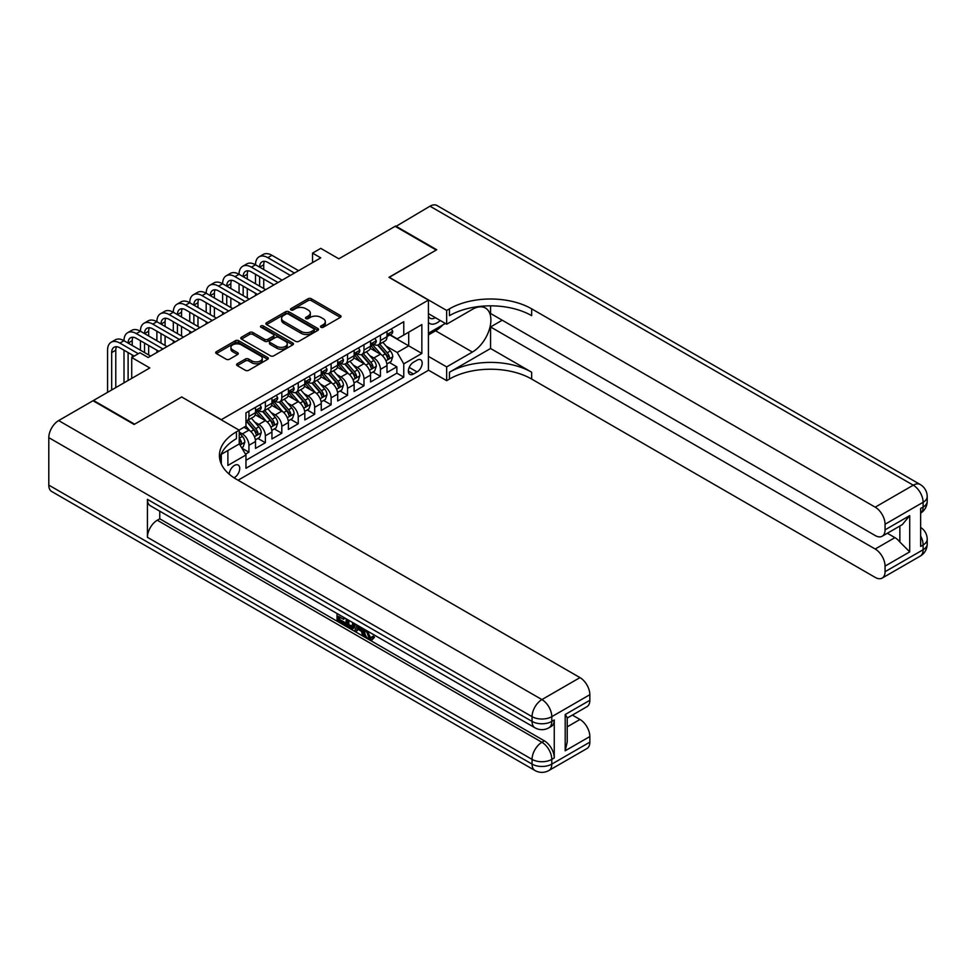 <?xml version="1.0" encoding="UTF-8"?>
<svg xmlns="http://www.w3.org/2000/svg" width="976" height="976" viewBox="0 0 976 976"><rect width="100%" height="100%" fill="white"/><g stroke="black" fill="none" stroke-linecap="round" stroke-linejoin="round"><path stroke-width="1.46" d="M320.97 327.265A1.598 0.927 0 0 0 323.227 327.265L340.368 317.371A2.281 1.318 0 0 0 341.039 316.431A2.281 1.318 0 0 0 340.368 315.504L311.332 298.741A2.281 1.318 0 0 0 308.099 298.741L290.958 308.636A1.598 0.927 0 0 0 290.494 309.282A1.598 0.927 0 0 0 290.958 309.941A1.598 0.927 0 0 0 293.215 309.941L295.435 308.66A7.296 4.221 0 0 1 305.769 308.66L308.184 310.051A7.296 4.221 0 0 1 310.319 313.04A7.296 4.221 0 0 1 308.184 316.017L305.964 317.298A1.598 0.927 0 0 0 305.5 317.944A1.598 0.927 0 0 0 305.964 318.603A1.598 0.927 0 0 0 308.221 318.603L310.441 317.322A7.296 4.221 0 0 1 320.775 317.322L323.19 318.713A7.296 4.221 0 0 1 325.325 321.702A7.296 4.221 0 0 1 323.19 324.679L320.97 325.96A1.598 0.927 0 0 0 320.506 326.606A1.598 0.927 0 0 0 320.97 327.265L320.97 325.96M234.033 477.789A7.442 4.294 120 0 0 234.46 477.557A7.442 4.294 120 0 0 239.327 471.005A7.442 4.294 120 0 0 238.181 465.04A7.442 4.294 120 0 0 234.46 465.418A7.442 4.294 120 0 0 229.214 474.19M237.278 363.755A2.281 1.318 0 0 0 236.607 364.682A2.281 1.318 0 0 0 237.278 365.622L245.415 370.319A2.281 1.318 0 0 0 248.648 370.319L267.68 359.327A2.281 1.318 0 0 0 268.351 358.399A2.281 1.318 0 0 0 267.68 357.472L238.644 340.697A2.281 1.318 0 0 0 235.411 340.697L216.379 351.689A2.281 1.318 0 0 0 215.708 352.629A2.281 1.318 0 0 0 216.379 353.556L226.225 359.241A2.281 1.318 0 0 0 229.445 359.241L237.595 354.532A2.281 1.318 0 0 0 238.266 353.605A2.281 1.318 0 0 0 237.595 352.665L232.715 349.859A6.1 3.526 0 0 1 230.922 347.358A6.1 3.526 0 0 1 234.691 344.101A6.1 3.526 0 0 1 241.34 344.87L260.47 355.911A6.1 3.526 0 0 1 262.251 358.399A6.1 3.526 0 0 1 258.481 361.657A6.1 3.526 0 0 1 251.832 360.888L248.648 359.046A2.281 1.318 0 0 0 245.415 359.046L237.278 363.755L237.278 365.622L245.415 360.949L245.415 359.046M181.865 397.086L221.308 419.668L428.427 300.096L388.973 277.318L436.235 250.039L395.146 226.31L338.843 258.811L320.762 248.368L312.54 253.113L320.762 257.859L148.169 357.509L139.946 352.763L131.723 357.509L131.723 378.383M181.865 396.89L134.603 424.182L93.513 400.453L149.804 367.952L131.723 357.509M295.594 341.356A2.281 1.318 0 0 0 298.827 341.356L317.859 330.364A2.281 1.318 0 0 0 318.53 329.424A2.281 1.318 0 0 0 317.859 328.497L288.823 311.734A2.281 1.318 0 0 0 285.59 311.734L266.558 322.727A2.281 1.318 0 0 0 265.887 323.654A2.281 1.318 0 0 0 266.558 324.581L295.594 341.356M261.629 327.607A1.598 0.927 0 0 1 263.252 327.838L263.252 325.935L292.776 342.979A2.281 1.318 0 0 1 293.447 343.918A2.281 1.318 0 0 1 292.776 344.845L273.731 355.837A2.281 1.318 0 0 1 270.511 355.837L241.462 339.075L241.462 337.208A2.281 1.318 0 0 0 240.804 338.135A2.281 1.318 0 0 0 241.462 339.075M241.462 337.208L249.612 332.499A2.281 1.318 0 0 1 252.845 332.499L264.618 339.306A2.281 1.318 0 0 0 267.851 339.306L273.256 336.183A2.281 1.318 0 0 0 273.927 335.256A2.281 1.318 0 0 0 273.256 334.317L260.995 327.241A1.598 0.927 0 0 1 260.519 326.594A1.598 0.927 0 0 1 261.507 325.74A1.598 0.927 0 0 1 263.252 325.935M245.513 454.194L248.929 452.217L242.109 448.289M239.23 432.1L242.353 433.905A9.296 5.368 60 0 1 248.929 445.3L255.505 441.494L255.505 448.423L265.362 442.738L257.884 438.419M254.663 422.035L258.786 424.414A9.296 5.368 60 0 1 265.362 435.808L271.938 432.014L271.938 438.932L281.808 433.246L274.329 428.928M271.096 412.543L275.232 414.922A9.296 5.368 60 0 1 281.808 426.317L288.384 422.523L288.384 429.44L298.241 423.755L290.763 419.436M287.542 403.051L291.665 405.43A9.296 5.368 60 0 1 298.241 416.825L304.817 413.031L304.817 419.961L314.675 414.263L307.196 409.944M303.975 393.56L308.099 395.951A9.296 5.368 60 0 1 314.675 407.334L321.25 403.539L321.25 410.469L331.12 404.772L323.642 400.453M320.409 384.068L324.544 386.459A9.296 5.368 60 0 1 331.12 397.842L337.696 394.048L337.696 400.977L347.554 395.28L340.075 390.961M336.854 374.577L340.978 376.968A9.296 5.368 60 0 1 347.554 388.35L354.129 384.556L354.129 391.486L363.987 385.788L356.508 381.47M353.288 365.097L357.411 367.476A9.296 5.368 60 0 1 363.987 378.859L370.563 375.065L370.563 381.994L380.433 376.297L380.433 369.379A9.296 5.368 -120 0 0 373.857 357.985L369.721 355.606M372.954 371.978L380.433 376.297M255.505 441.494A9.296 5.368 -120 0 0 248.929 430.111L244 427.268M271.938 432.014A9.296 5.368 -120 0 0 265.362 420.619L255.2 414.751M288.384 422.523A9.296 5.368 -120 0 0 281.808 411.128L271.633 405.26M304.817 413.031A9.296 5.368 -120 0 0 298.241 401.636L288.079 395.768M321.25 403.539A9.296 5.368 -120 0 0 314.675 392.145L304.512 386.276M337.696 394.048A9.296 5.368 -120 0 0 331.12 382.665L320.945 376.785M354.129 384.556A9.296 5.368 -120 0 0 347.554 373.174L337.391 367.305M370.563 375.065A9.296 5.368 -120 0 0 363.987 363.682L353.824 357.814M417.081 360.168L413.47 362.255A7.21 4.16 120 0 0 408.761 368.611A7.21 4.16 120 0 0 409.859 374.381A7.21 4.16 120 0 0 413.47 374.028L417.081 371.941A7.21 4.16 120 0 0 421.791 365.585A7.21 4.16 120 0 0 420.693 359.815A7.21 4.16 120 0 0 417.081 360.168M221.308 464.051L221.308 454.304M238.083 480.216L428.427 370.319L428.427 300.096M239.23 443.677L245.964 454.975L245.964 468.26L403.771 377.151L403.771 363.865L397.195 352.482L386.167 346.114M245.964 454.975L227.884 465.418L227.884 450.509M239.071 430.111L245.964 426.122L245.964 412.836L403.771 321.726L403.771 335.024L421.852 324.581L421.852 353.434L403.771 363.865M258.701 410.701L258.786 410.75A9.296 5.368 60 0 0 263.435 411.213L270.01 407.419A9.296 5.368 -120 0 0 271.938 403.161L271.938 397.842M275.147 401.209L275.232 401.258A9.296 5.368 60 0 0 279.88 401.722L286.456 397.927A9.296 5.368 -120 0 0 288.384 393.67L288.384 388.35M291.58 391.718L291.665 391.766A9.296 5.368 60 0 0 296.314 392.23L302.889 388.436A9.296 5.368 -120 0 0 304.817 384.178L304.817 378.859M308.013 382.226L308.099 382.275A9.296 5.368 60 0 0 312.747 382.738L319.323 378.944A9.296 5.368 -120 0 0 321.25 374.686L321.25 369.367M324.459 372.734L324.544 372.795A9.296 5.368 60 0 0 329.193 373.247L335.768 369.453A9.296 5.368 -120 0 0 337.696 365.195L337.696 359.888M340.892 363.255L340.978 363.304A9.296 5.368 60 0 0 345.626 363.755L352.202 359.961A9.296 5.368 -120 0 0 354.129 355.703L354.129 350.396M357.326 353.763L357.411 353.812A9.296 5.368 60 0 0 362.059 354.276L368.635 350.469A9.296 5.368 -120 0 0 370.563 346.212L370.563 340.905M245.964 460.294L396.866 373.174L396.866 366.805L387.008 372.503L387.008 365.573A9.296 5.368 -120 0 0 380.433 354.19L370.258 348.322M373.771 344.272L373.857 344.321A9.296 5.368 -120 0 0 378.505 344.784A9.296 5.368 -120 0 0 380.433 340.526L380.433 335.207M378.505 344.784L385.081 340.978A9.296 5.368 -120 0 0 387.008 336.732L387.008 331.413M248.929 411.128L248.929 416.447A9.296 5.368 60 0 1 247.001 420.705A9.296 5.368 60 0 1 245.964 421.071M247.001 420.705L253.577 416.911A9.296 5.368 -120 0 0 255.505 412.653L255.505 407.334M265.362 401.636L265.362 406.955A9.296 5.368 60 0 1 263.435 411.213M281.808 392.145L281.808 397.464A9.296 5.368 60 0 1 279.88 401.722M298.241 382.653L298.241 387.972A9.296 5.368 60 0 1 296.314 392.23M314.675 373.174L314.675 378.481A9.296 5.368 60 0 1 312.747 382.738M331.12 363.682L331.12 368.989A9.296 5.368 60 0 1 329.193 373.247M347.554 354.19L347.554 359.497A9.296 5.368 60 0 1 345.626 363.755M363.987 344.699L363.987 350.018A9.296 5.368 60 0 1 362.059 354.276M363.987 378.859L363.987 385.788M347.554 388.35L347.554 395.28M331.12 397.842L331.12 404.772M314.675 407.334L314.675 414.263M298.241 416.825L298.241 423.755M281.808 426.317L281.808 433.246M265.362 435.808L265.362 442.738M248.929 445.3L248.929 452.217M397.195 352.482L408.7 345.833L408.7 332.169L421.852 324.581M389.875 334.963L421.852 353.434M390.205 334.78L397.195 338.818L403.771 335.024M312.54 253.113L312.54 262.605M389.387 362.499L396.866 366.805M396.866 373.174L403.771 377.151M321.604 327.485L323.19 326.582A7.296 4.221 0 0 0 325.325 323.593L325.325 321.702M310.319 313.04L310.319 314.931A7.296 4.221 0 0 1 308.184 317.92L306.598 318.823M340.343 317.383L311.332 300.632A2.281 1.318 0 0 0 308.099 300.632L291.592 310.161M317.834 330.376L288.823 313.625A2.281 1.318 0 0 0 285.59 313.625L266.582 324.605L266.558 322.727M313.833 330.083A1.598 0.927 0 0 0 314.296 329.424A1.598 0.927 0 0 0 313.833 328.778L288.335 314.065A1.598 0.927 0 0 0 286.078 314.065L283.735 315.407A7.296 4.221 0 0 0 281.6 318.396A7.296 4.221 0 0 0 283.735 321.372L301.169 331.437A7.296 4.221 0 0 0 311.49 331.437L313.833 330.083L313.833 331.974A1.598 0.927 0 0 0 314.296 331.328L314.296 329.424M281.6 318.396L281.6 320.287A7.296 4.221 0 0 0 283.735 323.276L283.735 321.372M313.833 331.974L311.49 333.328A7.296 4.221 0 0 1 301.169 333.328L283.735 323.276M241.499 339.087L249.612 334.402L249.612 332.499M273.927 335.256L273.927 337.147A2.281 1.318 0 0 1 273.256 338.086L267.851 341.197A2.281 1.318 0 0 1 264.618 341.197L252.845 334.402A2.281 1.318 0 0 0 249.612 334.402M263.252 327.838L292.739 344.87M276.842 346.358A6.1 3.526 0 0 0 283.491 347.127A6.1 3.526 0 0 0 287.261 343.869A6.1 3.526 0 0 0 285.48 341.38L278.733 337.489A2.281 1.318 0 0 0 275.513 337.489L270.108 340.612A2.281 1.318 0 0 0 269.437 341.539A2.281 1.318 0 0 0 270.108 342.466L276.842 346.358L276.842 348.261A6.1 3.526 0 0 0 283.491 349.018A6.1 3.526 0 0 0 287.261 345.772L287.261 343.869M269.437 341.539L269.437 343.442A2.281 1.318 0 0 0 270.108 344.369L270.108 342.466M276.842 348.261L270.108 344.369M262.251 358.399L262.251 360.303A6.1 3.526 0 0 1 258.481 363.548A6.1 3.526 0 0 1 251.832 362.791L248.648 360.949A2.281 1.318 0 0 0 245.415 360.949M230.922 347.358L230.922 349.262A6.1 3.526 0 0 0 232.715 351.75L232.715 349.859M237.595 352.665L237.595 354.532L232.715 351.75M267.68 357.472L267.68 359.327L238.644 342.6A2.281 1.318 0 0 0 235.411 342.6L216.404 353.568M386.862 363.95L391.108 361.498L392.755 356.752A6.161 3.562 -120 0 0 390.351 350.97L382.848 342.271M381.348 354.788L372.759 344.857M376.455 351.897L371.478 346.126A14.762 8.528 -120 0 0 371.014 345.614M377.663 345.114L385.264 353.91A6.161 3.562 60 0 1 387.46 358.155C388.387 359.388 389.046 359.009 389.424 357.009A6.161 3.562 -120 0 0 387.228 352.775L379.725 344.077M378.115 344.967L386.276 354.422A3.135 1.818 60 0 1 387.069 355.642L389.424 357.009M387.46 358.155L387.911 358.887M391.364 328.9L392.755 331.315A6.161 3.562 60 0 1 391.486 334.048L388.363 335.842A6.161 3.562 -120 0 0 389.424 334.426L389.302 333.877M107.567 392.34L107.567 350.201A17.434 10.065 60 0 1 111.179 342.222L115.29 339.843A17.434 10.065 60 0 1 124.001 340.709A17.434 10.065 60 0 1 127.612 332.731L131.723 330.364A17.434 10.065 60 0 1 140.434 331.218A17.434 10.065 60 0 1 144.045 323.239L148.157 320.872A17.434 10.065 60 0 1 156.88 321.726A17.434 10.065 60 0 1 160.491 313.747L164.602 311.381A17.434 10.065 60 0 1 173.313 312.247A17.434 10.065 60 0 1 176.924 304.256L181.036 301.889A17.434 10.065 60 0 1 189.747 302.755A17.434 10.065 60 0 1 193.358 294.776L197.469 292.397A17.434 10.065 60 0 1 206.192 293.264A17.434 10.065 60 0 1 209.803 285.285L213.915 282.906A17.434 10.065 60 0 1 222.626 283.772A17.434 10.065 60 0 1 226.237 275.793L230.348 273.414A17.434 10.065 60 0 1 239.059 274.28A17.434 10.065 60 0 1 242.67 266.302L246.782 263.923A17.434 10.065 60 0 1 255.505 264.789A17.434 10.065 60 0 1 259.116 256.81L263.227 254.443A17.434 10.065 60 0 1 271.938 255.297L298.571 270.669M259.116 256.81A17.434 10.065 60 0 1 267.827 257.676L294.459 273.048M387.204 336.134L387.228 336.134A6.161 3.562 -120 0 0 388.363 335.842M388.631 333.963L389.424 334.426C389.046 333.499 388.387 333.877 387.46 335.561A6.161 3.562 60 0 1 387.008 336.439M290.348 275.415L267.827 262.422A11.627 6.71 -120 0 0 262.019 261.849A11.627 6.71 -120 0 0 259.616 267.168L263.727 264.789L263.727 269.535M264.447 261.312A11.627 6.71 -120 0 0 263.727 264.789M259.616 276.659L259.616 286.139M263.727 279.026L263.727 288.518M255.505 295.545L255.505 293.264M255.505 283.772L255.505 274.28M428.427 322.47A15.116 8.723 120 0 0 431.88 324.166A15.116 8.723 120 0 0 440.237 320.482M428.427 316.187A10.346 5.978 120 0 0 430.099 318.225A10.346 5.978 120 0 0 431.612 318.701A10.346 5.978 120 0 0 435.357 317.664M445.361 323.446L428.427 333.219M395.634 226.591L429.989 206.192L913.255 485.194A13.945 8.052 120 0 1 920.222 484.511A13.945 13.945 0 0 1 927.2 496.589A13.945 8.052 180 0 1 923.113 502.286L885.061 524.246A13.945 8.052 -120 0 0 875.204 507.166L913.255 485.194A13.945 8.052 60 0 1 923.113 502.286L923.113 507.032L920.649 508.447L920.649 546.414L923.113 544.986L923.113 549.732A13.945 8.052 60 0 1 920.222 556.125L882.17 578.085A13.945 8.052 -120 0 0 885.061 571.704L923.113 549.732A13.945 8.052 0 0 0 927.2 544.035A13.945 13.945 0 0 1 920.222 556.125M395.634 226.029L436.723 249.746L389.143 277.416M428.427 356.374L446.666 366.903L472.396 352.055A26.157 15.104 120 0 0 489.476 329.01A26.157 15.104 120 0 0 485.475 308.05A26.157 15.104 120 0 0 472.396 309.343L446.666 324.203L446.666 310.441L449.46 308.831A58.121 33.55 180 0 1 531.652 308.831L875.204 507.166M446.666 366.903L446.666 380.664L449.46 379.054A58.121 33.55 180 0 1 531.652 379.054L875.204 577.402A13.945 8.052 -120 0 0 882.17 578.085M490.562 348.493L449.46 372.222A58.121 33.55 180 0 1 531.652 372.222L490.562 348.493L490.562 326.948L502.225 320.213M490.562 305.83L490.562 313.479L875.204 535.543A13.945 8.052 -120 0 0 882.17 536.239A13.945 8.052 -120 0 0 885.061 529.846L909.717 515.621L909.717 551.867L899.86 542.009L899.86 526.027M909.717 551.867L885.061 566.104L885.061 571.704M885.061 566.104A13.945 8.052 -120 0 0 875.204 549.024L894.919 537.63A13.945 8.052 60 0 1 899.86 542.009M490.562 326.948L875.204 549.024M429.989 206.192A13.945 8.052 -60 0 1 436.955 205.497L920.222 484.511M428.427 313.662L446.666 324.203M389.143 277.221L446.666 310.441M428.427 370.136L446.666 380.664M885.061 524.246L885.061 529.846M887.343 533.25L894.919 537.63M449.46 308.831L449.46 315.663A58.121 33.55 180 0 1 531.652 315.663L531.652 308.831M882.17 536.239L902.336 524.588L909.717 515.621M442.823 324.898A26.157 15.104 -60 0 1 435.577 330.791L428.427 334.927M367.305 630.947L370.355 637.328L371.502 637.718M366.122 630.325L369.05 638.084L370.965 638.316L373.125 636.071L374.516 637.243L372.051 639.841L369.172 639.475C366.146 637.413 364.621 634.559 364.609 630.911L364.719 629.508M358.082 629.422L356.13 631.789L354.654 630.947L357.143 625.14M363.401 628.751L365.366 635.608L364.06 636.364L362.584 635.522L361.462 631.362L357.253 628.934L356.13 631.789M339.746 617.076L339.746 619.504L345.565 622.859L345.565 624.176L344.247 624.933L337.037 620.773L337.037 613.526M344.931 618.089L343.613 619.309L338.428 616.32L338.428 620.26L339.746 619.504M147.425 499.346L532.066 721.41A13.945 8.052 120 0 0 534.958 727.791L150.316 505.727A13.945 8.052 -60 0 1 147.425 499.346L147.425 537.3A13.945 8.052 -60 0 1 157.282 520.22L159.759 518.793L544.388 740.869A13.945 8.052 60 0 1 554.258 757.949L554.258 719.983A13.945 8.052 60 0 1 551.367 726.376L548.902 727.791A13.945 8.052 -120 0 0 551.794 721.41L554.258 719.983M159.759 518.793L159.759 511.18M355.545 624.213L354.19 627.946L352.873 628.703L346.138 626.031L346.138 618.784M134.115 424.462L181.695 396.988L239.23 430.209L236.436 431.819A58.121 33.55 -0 0 0 219.417 455.548A58.121 33.55 -0 0 0 236.436 479.265L579.976 677.612A13.945 8.052 60 0 1 589.846 694.692L551.794 716.665L551.794 721.41A13.945 8.052 -0 0 1 532.066 721.41L532.066 716.665L48.8 437.651A13.945 8.052 -60 0 1 58.658 420.571L93.013 400.733L134.115 424.462M239.23 430.209L239.23 443.97L221.052 454.462M565.189 714.53L567.227 717.616L567.227 742.004L565.189 750.788L565.189 714.53L589.846 700.292L589.846 694.692M589.846 700.292A13.945 8.052 60 0 1 586.954 706.685L567.227 718.068M48.8 485.109L532.066 764.11A13.945 8.052 120 0 0 534.958 770.503L51.691 491.489A13.945 8.052 -60 0 1 48.8 485.109L48.8 437.651M572.4 715.091L579.976 719.471A13.945 8.052 60 0 1 589.846 736.551L565.189 750.788M554.258 757.949L551.794 759.377L551.794 764.11L589.846 742.15L589.846 736.551M589.846 742.15A13.945 8.052 60 0 1 586.954 748.531L548.902 770.503A13.945 8.052 -120 0 0 551.794 764.11A13.945 8.052 -0 0 1 532.066 764.11L532.066 759.377L147.425 537.3M236.436 431.819L236.436 438.651A58.121 33.55 -0 0 0 219.71 458.964M338.428 620.26L344.247 623.615L345.565 622.859M344.247 623.615L344.247 624.933M338.428 614.331L344.199 617.662M343.613 617.991L343.613 619.309M354.129 623.396L352.873 628.703M347.529 619.589L347.529 625.518L351.897 627.226L352.739 622.603M354.239 624.945L355.52 624.201M348.847 620.346L348.847 624.762L353.214 626.47M347.529 625.518L348.847 624.762M349.567 626.69L350.884 625.933M361.571 627.69L364.06 636.364M358.448 625.897L357.667 627.861L361.035 629.813L360.266 626.934M359.278 626.372L358.985 627.104L360.559 628.007M357.667 627.861L358.985 627.104M369.05 638.084L370.355 637.328M366 631.704L367.257 630.972M371.807 636.828L373.198 637.999L374.516 637.243M373.198 637.999L372.051 639.841M370.429 373.442L374.674 370.99L376.321 366.244A6.161 3.562 -120 0 0 373.918 360.461L366.415 351.763M364.902 364.28L356.325 354.337M360.022 361.388L355.032 355.618A14.762 8.528 -120 0 0 354.581 355.105M361.23 354.605L368.818 363.401A6.161 3.562 60 0 1 371.014 367.647C371.941 368.879 372.6 368.501 372.991 366.5A6.161 3.562 -120 0 0 370.795 362.255L363.292 353.568M361.669 354.459L369.831 363.914A3.135 1.818 60 0 1 370.624 365.134L372.991 366.5M371.014 367.647L371.466 368.379M353.995 382.934L358.241 380.481L359.876 375.736A6.161 3.562 -120 0 0 357.484 369.953L349.969 361.254M348.469 373.771L339.88 363.828M343.576 370.88L338.599 365.109A14.762 8.528 -120 0 0 338.147 364.597M344.784 364.097L352.385 372.893A6.161 3.562 60 0 1 354.581 377.139C355.508 378.371 356.167 377.993 356.557 375.992A6.161 3.562 -120 0 0 354.361 371.746L346.846 363.06M345.236 363.95L353.397 373.405A3.135 1.818 60 0 1 354.19 374.625L356.557 375.992M354.581 377.139L355.032 377.858M337.55 392.425L341.795 389.973L343.442 385.227A6.161 3.562 -120 0 0 341.039 379.432L333.536 370.746M332.023 383.263L323.446 373.32M327.143 380.372L322.165 374.601A14.762 8.528 -120 0 0 321.702 374.089M328.351 373.588L335.951 382.385A6.161 3.562 60 0 1 338.147 386.618C339.075 387.862 339.733 387.484 340.112 385.483A6.161 3.562 -120 0 0 337.916 381.238L330.413 372.539M328.802 373.442L336.964 382.897A3.135 1.818 60 0 1 337.757 384.117L340.112 385.483M338.147 386.618L338.599 387.35M321.116 401.905L325.362 399.452L327.009 394.707A6.161 3.562 -120 0 0 324.605 388.924L317.09 380.237M315.59 392.755L307.013 382.812M310.71 389.851L305.72 384.093A14.762 8.528 -120 0 0 305.268 383.58M311.917 383.08L319.506 391.864A6.161 3.562 60 0 1 321.702 396.11C322.629 397.354 323.288 396.976 323.678 394.975A6.161 3.562 -120 0 0 321.482 390.729L313.967 382.031M312.357 382.934L320.518 392.376A3.135 1.818 60 0 1 321.311 393.609L323.678 394.975M321.702 396.11L322.153 396.842M374.918 338.391L376.321 340.807A6.161 3.562 60 0 1 375.04 343.528L371.917 345.333A6.161 3.562 -120 0 0 372.991 343.918L372.869 343.369M242.67 266.302A17.434 10.065 60 0 1 251.393 267.168L255.505 264.789L282.137 280.161M251.393 267.168L278.026 282.54M370.77 345.626L370.795 345.626A6.161 3.562 -120 0 0 371.917 345.333M372.198 343.454L372.991 343.918C372.6 342.991 371.941 343.369 371.014 345.053A6.161 3.562 60 0 1 370.563 345.931M273.914 284.907L251.393 271.914A11.627 6.71 -120 0 0 245.586 271.328A11.627 6.71 -120 0 0 243.17 276.659L247.282 274.28L247.282 279.026M248.014 270.791A11.627 6.71 -120 0 0 247.282 274.28M243.17 286.139L243.17 295.63M247.282 288.518L247.282 298.009M239.059 305.024L239.059 302.755M239.059 293.264L239.059 283.772M358.485 347.883L359.876 350.299A6.161 3.562 60 0 1 358.607 353.019L355.484 354.825A6.161 3.562 -120 0 0 356.557 353.41L356.423 352.861M226.237 275.793A17.434 10.065 60 0 1 234.96 276.659L239.059 274.28L265.692 289.652M234.96 276.659L261.58 292.031M354.337 355.118L354.361 355.118A6.161 3.562 -120 0 0 355.484 354.825M355.764 352.946L356.557 353.41C356.167 352.482 355.508 352.861 354.581 354.544A6.161 3.562 60 0 1 354.129 355.423M257.469 294.398L234.96 281.405A11.627 6.71 -120 0 0 229.14 280.82A11.627 6.71 -120 0 0 226.737 286.139L230.848 283.772L230.848 288.518M231.568 280.283A11.627 6.71 -120 0 0 230.848 283.772M226.737 295.63L226.737 305.122M230.848 298.009L230.848 307.501M222.626 314.516L222.626 312.247M222.626 302.755L222.626 293.264M342.051 357.362L343.442 359.79A6.161 3.562 60 0 1 342.173 362.511L339.05 364.316A6.161 3.562 -120 0 0 340.112 362.901L339.99 362.352M209.803 285.285A17.434 10.065 60 0 1 218.514 286.139L222.626 283.772L249.258 299.144M218.514 286.139L245.147 301.523M337.891 364.609L337.916 364.609A6.161 3.562 -120 0 0 339.05 364.316M339.319 362.438L340.112 362.901C339.733 361.974 339.075 362.352 338.147 364.036A6.161 3.562 60 0 1 337.696 364.914M241.035 303.89L218.514 290.885A11.627 6.71 -120 0 0 212.707 290.311A11.627 6.71 -120 0 0 210.304 295.63L214.403 293.264L214.403 298.009M215.135 289.774A11.627 6.71 -120 0 0 214.403 293.264M210.304 305.122L210.304 314.614M214.403 307.501L214.403 316.993M206.192 324.008L206.192 321.738M206.192 312.247L206.192 302.755M325.606 366.854L327.009 369.282A6.161 3.562 60 0 1 325.728 372.002L322.605 373.808A6.161 3.562 -120 0 0 323.678 372.393L323.544 371.844M193.358 294.776A17.434 10.065 60 0 1 202.081 295.63L206.192 293.264L232.813 308.636M202.081 295.63L228.713 311.002M321.458 374.101L321.482 374.101A6.161 3.562 -120 0 0 322.605 373.808M322.885 371.929L323.678 372.393C323.288 371.453 322.629 371.844 321.702 373.527A6.161 3.562 60 0 1 321.25 374.406M224.602 313.381L202.081 300.376A11.627 6.71 -120 0 0 196.274 299.803A11.627 6.71 -120 0 0 193.858 305.122L197.969 302.755L197.969 307.501M198.701 299.266A11.627 6.71 -120 0 0 197.969 302.755M193.858 314.614L193.858 324.105M197.969 316.993L197.969 326.472M189.747 333.499L189.747 331.218M189.747 321.726L189.747 312.247M304.683 411.396L308.928 408.944L310.563 404.198A6.161 3.562 -120 0 0 308.172 398.415L300.657 389.717M299.156 402.246L290.567 392.303M294.264 399.343L289.286 393.584A14.762 8.528 -120 0 0 288.835 393.06M295.472 392.559L303.072 401.356A6.161 3.562 60 0 1 305.268 405.601C306.196 406.846 306.854 406.467 307.245 404.467A6.161 3.562 -120 0 0 305.049 400.221L297.534 391.522M295.923 392.425L304.085 401.868A3.135 1.818 60 0 1 304.878 403.1L307.245 404.467M305.268 405.601L305.72 406.333M309.172 376.346L310.563 378.773A6.161 3.562 60 0 1 309.294 381.494L306.171 383.3A6.161 3.562 -120 0 0 307.245 381.872L307.111 381.335M176.924 304.256A17.434 10.065 60 0 1 185.647 305.122L189.747 302.755L216.379 318.127M185.647 305.122L212.268 320.494M305.024 383.58L305.049 383.58A6.161 3.562 -120 0 0 306.171 383.3M306.452 381.421L307.245 381.872C306.854 380.945 306.196 381.323 305.268 383.019A6.161 3.562 60 0 1 304.817 383.897M208.156 322.873L185.647 309.868A11.627 6.71 -120 0 0 179.828 309.294A11.627 6.71 -120 0 0 177.425 314.614L181.536 312.247L181.536 316.993M182.256 308.758A11.627 6.71 -120 0 0 181.536 312.247M177.425 324.105L177.425 333.597M181.536 326.472L181.536 335.964M173.313 342.991L173.313 340.709M173.313 331.218L173.313 321.738M288.237 420.888L292.483 418.436L294.13 413.69A6.161 3.562 -120 0 0 291.726 407.907L284.223 399.208M282.711 411.726L274.134 401.795M277.831 408.834L272.853 403.064A14.762 8.528 -120 0 0 272.389 402.551M279.038 402.051L286.639 410.847A6.161 3.562 60 0 1 288.835 415.093C289.762 416.337 290.421 415.947 290.799 413.958A6.161 3.562 -120 0 0 288.603 409.713L281.1 401.014M279.49 401.917L287.652 411.36A3.135 1.818 60 0 1 288.445 412.592L290.799 413.958M288.835 415.093L289.274 415.825M292.739 385.837L294.13 388.253A6.161 3.562 60 0 1 292.861 390.986L289.738 392.791A6.161 3.562 -120 0 0 290.799 391.364L290.677 390.827M160.491 313.747A17.434 10.065 60 0 1 169.202 314.614L173.313 312.247L199.946 327.619M169.202 314.614L195.834 329.986M288.579 393.072L288.603 393.072A6.161 3.562 -120 0 0 289.738 392.791M290.006 390.912L290.799 391.364C290.421 390.437 289.762 390.815 288.835 392.511A6.161 3.562 60 0 1 288.384 393.389M191.723 332.365L169.202 319.359A11.627 6.71 -120 0 0 163.395 318.786A11.627 6.71 -120 0 0 160.991 324.105L165.09 321.738L165.09 326.472M165.822 318.249A11.627 6.71 -120 0 0 165.09 321.738M160.991 333.597L160.991 343.088M165.09 335.964L165.09 345.455M156.88 352.482L156.88 350.201M156.88 340.709L156.88 331.218M271.804 430.379L276.049 427.927L277.696 423.181A6.161 3.562 -120 0 0 275.293 417.399L267.778 408.7M266.277 421.217L257.701 411.286M261.397 418.326L256.407 412.555A14.762 8.528 -120 0 0 255.956 412.043M262.605 411.543L270.193 420.339A6.161 3.562 60 0 1 272.389 424.584C273.317 425.817 273.975 425.438 274.366 423.45A6.161 3.562 -120 0 0 272.17 419.204L264.655 410.506M263.044 411.396L271.206 420.851A3.135 1.818 60 0 1 271.999 422.083L274.366 423.45M272.389 424.584L272.841 425.316M276.293 395.329L277.696 397.744A6.161 3.562 60 0 1 276.415 400.477L273.292 402.283A6.161 3.562 -120 0 0 274.366 400.855L274.232 400.306M144.045 323.239A17.434 10.065 60 0 1 152.768 324.105L156.88 321.726L183.5 337.11M152.768 324.105L179.401 339.477M272.145 402.563L272.17 402.563A6.161 3.562 -120 0 0 273.292 402.283M273.573 400.404L274.366 400.855C273.975 399.928 273.317 400.306 272.389 402.002A6.161 3.562 60 0 1 271.938 402.868M175.29 341.856L152.768 328.851A11.627 6.71 -120 0 0 146.961 328.278A11.627 6.71 -120 0 0 144.546 333.597L148.657 331.218L148.657 335.964M149.389 327.741A11.627 6.71 -120 0 0 148.657 331.218M144.546 343.088L144.546 352.58M148.657 345.455L148.657 354.947M140.434 350.201L140.434 340.709M255.37 439.871L259.616 437.419L261.251 432.673A6.161 3.562 -120 0 0 258.86 426.89L251.344 418.192M249.844 430.709L245.903 426.158M244.952 427.817L244.317 427.073M246.159 421.034L253.76 429.83A6.161 3.562 60 0 1 255.956 434.076C256.883 435.308 257.542 434.93 257.932 432.929A6.161 3.562 -120 0 0 255.736 428.696L248.221 419.997M246.611 420.888L254.773 430.343A3.135 1.818 60 0 1 255.566 431.575L257.932 432.929M255.956 434.076L256.407 434.808M259.86 404.82L261.251 407.236A6.161 3.562 60 0 1 259.982 409.969L256.859 411.762A6.161 3.562 -120 0 0 257.932 410.347L257.798 409.798M127.612 332.731A17.434 10.065 60 0 1 136.335 333.597L140.434 331.218L167.067 346.602M136.335 333.597L162.955 348.969M255.712 412.055L255.736 412.055A6.161 3.562 -120 0 0 256.859 411.762M257.139 409.883L257.932 410.347C257.542 409.42 256.883 409.798 255.956 411.482A6.161 3.562 60 0 1 255.505 412.36M158.844 351.336L136.335 338.343A11.627 6.71 -120 0 0 130.516 337.769A11.627 6.71 -120 0 0 128.112 343.088L132.224 340.709L132.224 345.455M132.943 337.232A11.627 6.71 -120 0 0 132.224 340.709M128.112 352.58L128.112 380.481M132.224 354.947L132.224 357.228M124.001 382.848L124.001 350.201M241.78 447.716L243.17 446.91L244.817 442.165A6.161 3.562 -120 0 0 242.414 436.382L239.23 432.685M239.23 442.592A6.161 3.562 60 0 1 239.523 443.568C240.45 444.8 241.109 444.422 241.487 442.421A6.161 3.562 -120 0 0 239.291 438.187L239.23 438.102M239.523 443.568L239.962 444.3M111.179 342.222A17.434 10.065 60 0 1 119.889 343.088L124.001 340.709L150.633 356.081M119.889 343.088L138.299 353.715M134.188 356.081L119.889 347.834A11.627 6.71 -120 0 0 114.082 347.249A11.627 6.71 -120 0 0 111.679 352.58L111.679 389.961M116.51 346.724A11.627 6.71 -120 0 0 115.778 350.201L115.778 387.594M242.353 433.905L248.929 430.111M258.786 424.414L265.362 420.619M275.232 414.922L281.808 411.128M291.665 405.43L298.241 401.636M308.099 395.951L314.675 392.145M324.544 386.459L331.12 382.665M340.978 376.968L347.554 373.174M357.411 367.476L363.987 363.682M373.857 357.985L380.433 354.19M380.433 340.526L387.008 336.732M248.929 416.447L255.505 412.653M265.362 406.955L271.938 403.161M281.808 397.464L288.384 393.67M298.241 387.972L304.817 384.178M314.675 378.481L321.25 374.686M331.12 368.989L337.696 365.195M347.554 359.497L354.129 355.703M363.987 350.018L370.563 346.212M380.433 369.379L387.008 365.573M409.2 367.391L417.081 371.941M408.371 371.087L413.47 374.028M323.19 326.582L323.19 324.679M305.964 318.603L305.964 317.298M308.184 317.92L308.184 316.017M290.958 309.941L290.958 308.636M308.099 300.632L308.099 298.741M311.332 300.632L311.332 298.741M340.368 317.371L340.368 315.504M285.59 313.625L285.59 311.734M288.823 313.625L288.823 311.734M317.859 330.364L317.859 328.497M301.169 333.328L301.169 331.437M311.49 333.328L311.49 331.437M252.845 334.402L252.845 332.499M264.618 341.197L264.618 339.306M267.851 341.197L267.851 339.306M273.256 338.086L273.256 336.183M292.776 344.845L292.776 342.979M248.648 360.949L248.648 359.046M251.832 362.791L251.832 360.888M216.379 353.556L216.379 351.689M235.411 342.6L235.411 340.697M238.644 342.6L238.644 340.697M385.923 360.791L392.718 356.874M387.228 352.775L390.351 350.97M382.324 355.606L385.264 353.91M392.718 331.242L387.008 334.548M271.938 255.297L267.827 257.676M449.46 372.222L449.46 379.054M531.652 372.222L531.652 379.054M920.649 536.031A13.945 8.052 60 0 1 923.113 544.986A13.945 8.052 180 0 0 927.2 539.289A13.945 13.945 0 0 0 920.649 527.467M923.113 507.032A13.945 8.052 60 0 1 920.649 513.132A13.945 13.945 0 0 0 927.2 501.335A13.945 8.052 0 0 1 923.113 507.032M435.577 330.791L472.396 352.055M58.658 420.571L541.924 699.585L579.976 677.612M157.282 520.22L541.924 742.285L544.388 740.869M567.227 726.827L579.976 719.471M541.924 699.585A13.945 8.052 120 0 0 532.066 716.665A13.945 8.052 180 0 0 551.794 716.665A13.945 8.052 -120 0 0 541.924 699.585M541.924 742.285A13.945 8.052 120 0 0 532.066 759.377A13.945 8.052 180 0 0 551.794 759.377A13.945 8.052 -120 0 0 541.924 742.285M369.489 370.282L376.272 366.366M370.795 362.255L373.918 360.461M365.89 365.097L368.818 363.401M353.056 379.774L359.839 375.845M354.361 371.746L357.484 369.953M349.445 374.589L352.385 372.893M336.61 389.265L343.406 385.337M337.916 381.238L341.039 379.432M333.011 384.08L335.951 382.385M320.177 398.745L326.96 394.829M321.482 390.729L324.605 388.924M316.578 393.56L319.506 391.864M376.272 340.734L370.563 344.04M359.839 350.225L354.129 353.519M343.406 359.717L337.696 363.011M326.96 369.209L321.25 372.503M303.743 408.236L310.527 404.32M305.049 400.221L308.172 398.415M300.132 403.051L303.072 401.356M310.527 378.7L304.817 381.994M287.298 417.728L294.093 413.812M288.603 409.713L291.726 407.907M283.699 412.543L286.639 410.847M294.093 388.192L288.384 391.486M270.864 427.22L277.648 423.303M272.17 419.204L275.293 417.399M267.265 422.035L270.193 420.339M277.648 397.683L271.938 400.977M254.419 436.711L261.214 432.795M255.736 428.696L258.86 426.89M250.82 431.526L253.76 429.83M261.214 407.163L255.505 410.469M240.169 444.934L244.781 442.287M239.291 438.187L242.414 436.382M239.23 441.115L241.487 442.421M115.778 350.201L111.679 352.58M927.2 539.289L927.2 544.035M927.2 496.589L927.2 501.335M534.958 727.791A13.945 13.945 0 0 0 548.902 727.791M534.958 770.503A13.945 13.945 0 0 0 548.902 770.503"/></g></svg>
